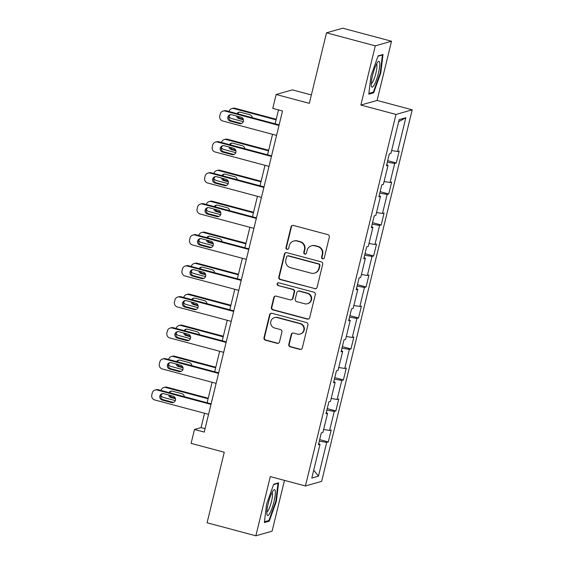<?xml version="1.0" encoding="UTF-8"?>
<svg xmlns="http://www.w3.org/2000/svg" width="564" height="564" viewBox="0 0 564 564"><rect width="100%" height="100%" fill="white"/><g stroke="black" fill="none" stroke-linecap="round" stroke-linejoin="round"><path stroke-width="0.85" d="M322.601 258.841A1.417 1.382 -105.9 0 0 324.279 257.833L329.327 237.113A2.023 1.967 -105.9 0 0 327.888 234.652L293.414 225.445A2.023 1.967 -105.9 0 0 291.024 226.883L285.969 247.603A1.417 1.382 -105.9 0 0 287.696 249.316A1.417 1.382 -105.9 0 0 288.648 248.315L289.304 245.636A6.465 6.303 -105.9 0 1 296.953 241.032L299.829 241.801A6.465 6.303 -105.9 0 1 304.44 249.676L303.784 252.362A1.417 1.382 -105.9 0 0 305.512 254.075A1.417 1.382 -105.9 0 0 306.463 253.074L307.119 250.395A6.465 6.303 -105.9 0 1 314.768 245.791L317.645 246.56A6.465 6.303 -105.9 0 1 322.248 254.434L321.6 257.113A1.417 1.382 -105.9 0 0 322.601 258.841M311.476 245.812L311.92 245.685A6.465 6.303 -105.9 0 1 315.205 245.664L318.082 246.433A6.465 6.303 -105.9 0 1 322.686 254.308L322.037 256.994A1.417 1.382 -105.9 0 0 323.539 258.756M292.61 225.403A2.023 1.967 -105.9 0 0 291.461 226.756L286.406 247.476A1.417 1.382 -105.9 0 0 287.915 249.239M293.668 241.054L294.105 240.934A6.465 6.303 -105.9 0 1 297.397 240.906L300.267 241.674A6.465 6.303 -105.9 0 1 304.877 249.556L304.222 252.235A1.417 1.382 -105.9 0 0 305.723 253.997M288.796 344.378A2.023 1.967 -105.9 0 0 290.241 346.839L299.914 349.419A2.023 1.967 -105.9 0 0 302.304 347.981L307.909 324.97A2.023 1.967 -105.9 0 0 306.471 322.509L271.996 313.302A2.023 1.967 -105.9 0 0 269.606 314.74L263.994 337.751A2.023 1.967 -105.9 0 0 265.433 340.212L277.121 343.335A2.023 1.967 -105.9 0 0 279.511 341.897L281.908 332.048A2.023 1.967 -105.9 0 0 280.47 329.58L274.675 328.036A5.4 5.266 -105.9 0 1 274.471 317.624A5.4 5.266 -105.9 0 1 277.22 317.602L299.914 323.666A5.4 5.266 -105.9 0 1 300.126 334.078A5.4 5.266 -105.9 0 1 297.376 334.099L293.59 333.091A2.023 1.967 -105.9 0 0 291.2 334.53L288.796 344.378L289.24 344.251A2.023 1.967 -105.9 0 0 290.679 346.712L300.351 349.292A2.023 1.967 -105.9 0 0 301.155 349.335M375.3 45.846L360.868 105.052L377.09 100.434L391.522 41.228L375.3 45.846L326.514 32.818L309.319 103.346L276.148 94.491L272.757 108.394L282.515 111.002L204.246 432.073L194.488 429.472L191.097 443.374L224.268 452.236L207.08 522.772L255.859 535.8L272.088 531.182L284.475 480.38M360.868 105.052L395.991 114.436L305.42 485.971L270.297 476.594L255.859 535.8M314.698 288.768A2.023 1.967 -105.9 0 0 317.088 287.33L322.7 264.319A2.023 1.967 -105.9 0 0 321.254 261.858L286.78 252.651A2.023 1.967 -105.9 0 0 284.39 254.089L278.778 277.1A2.023 1.967 -105.9 0 0 280.216 279.561L315.135 288.641A2.023 1.967 -105.9 0 0 315.939 288.683M315.304 294.641L309.692 317.659A2.023 1.967 -105.9 0 1 307.302 319.097L272.828 309.89A2.023 1.967 -105.9 0 1 271.39 307.422L273.787 297.573A2.023 1.967 -105.9 0 1 276.177 296.135L290.164 299.872A2.023 1.967 -105.9 0 0 292.554 298.434L294.147 291.898A2.023 1.967 -105.9 0 0 292.702 289.438L278.151 285.553A1.417 1.382 -105.9 0 1 278.094 282.825A1.417 1.382 -105.9 0 1 278.813 282.818L313.866 292.18A2.023 1.967 -105.9 0 1 315.304 294.641M326.514 32.818L342.743 28.2L391.522 41.228M395.991 114.436L412.214 109.818L321.642 481.36L305.42 485.971M319.675 439.624L328.297 441.929L331.202 430.008L329.602 430.466L334.255 411.389L335.855 410.937L338.76 399.016L337.159 399.467L341.805 380.397L343.406 379.939L346.317 368.017L344.717 368.475L349.363 349.398L350.963 348.947L353.868 337.025L352.267 337.476L356.92 318.406L358.521 317.948L361.425 306.026L359.825 306.485L364.478 287.414L366.078 286.956L368.983 275.035L367.383 275.493L372.029 256.416L373.629 255.964L376.541 244.043L374.94 244.494L379.586 225.424L381.186 224.965L384.091 213.044L382.491 213.502L387.144 194.425L388.744 193.974L391.649 182.052L390.048 182.503L394.694 163.433L396.302 162.975L399.206 151.053L397.606 151.512L405.84 117.735L399.171 119.631L390.937 153.408L389.336 153.859L386.432 165.781L388.032 165.33L386.685 164.751M328.297 441.929L326.697 442.387L318.463 476.164L311.8 478.06L320.028 444.284L318.427 444.735L321.339 432.814L322.939 432.362L327.585 413.285L325.985 413.743L328.89 401.822L330.49 401.364L335.143 382.293L333.543 382.744L336.447 370.823L338.047 370.372L342.7 351.294L341.1 351.753L344.005 339.831L345.605 339.373L350.251 320.303L348.651 320.754L351.562 308.839L353.163 308.381L357.809 289.304L356.208 289.762L359.113 277.841L360.713 277.389L365.366 258.312L363.766 258.77L366.671 246.849L368.271 246.39L372.924 227.32L371.324 227.771L374.228 215.85L375.828 215.399L380.474 196.321L378.874 196.78L381.779 184.858L383.386 184.4L388.032 165.33M323.637 429.472L329.602 430.466M326.859 410.162L334.255 411.389M327.585 413.285L326.239 412.707M331.195 398.48L337.159 399.467M334.417 379.17L341.805 380.397M335.143 382.293L333.796 381.715M338.752 367.488L344.717 368.475M341.967 348.171L349.363 349.398M342.7 351.294L341.347 350.723M346.31 336.489L352.267 337.476M349.525 317.179L356.92 318.406M350.251 320.303L348.904 319.725M353.861 305.498L359.825 306.485M357.082 286.188L364.478 287.414M357.809 289.304L356.462 288.733M361.418 274.499L367.383 275.493M364.64 255.189L372.029 256.416M365.366 258.312L364.013 257.734M368.976 243.507L374.94 244.494M372.191 224.197L379.586 225.424M372.924 227.32L371.57 226.742M376.533 212.508L382.491 213.502M379.748 193.198L387.144 194.425M380.474 196.321L379.128 195.743M384.084 181.516L390.048 182.503M387.306 162.206L394.694 163.433M391.642 150.525L397.606 151.512M398.67 121.704L405.84 117.735M311.37 94.949L292.371 89.873L276.148 94.491M377.09 100.434L412.214 109.818M204.563 413.264L201.066 427.597L194.488 429.472M278.503 109.931L275.119 123.812M272.56 134.31L267.569 154.804M265.002 165.308L260.011 185.803M257.452 196.3L252.453 216.795M249.894 227.299L244.896 247.786M242.337 258.291L237.345 278.785M234.779 289.283L229.788 309.777M227.229 320.281L222.23 340.776M219.671 351.273L214.672 371.768M212.113 382.272L207.122 402.766M313.711 470.214L318.463 476.164M319.302 441.161L326.697 442.387M320.028 444.284L318.681 443.706M205.077 428.668L201.066 427.597M387.679 160.677L396.302 162.975M380.122 191.668L388.744 193.974M372.564 222.667L381.186 224.965M365.007 253.659L373.629 255.964M357.456 284.651L366.078 286.956M349.899 315.65L358.521 317.948M342.341 346.641L350.963 348.947M334.79 377.64L343.406 379.939M327.233 408.632L335.855 410.937M371.02 75.724L368.786 94.202L373.671 92.813L380.792 72.946L383.019 54.468L378.134 55.857L371.02 75.724M269.247 521.171L276.367 501.304L278.595 482.826L273.709 484.215L266.596 504.089L264.361 522.567L269.247 521.171L267.851 520.805M380.256 72.798L380.792 72.946M372.275 92.44L373.671 92.813M275.831 501.163L276.367 501.304M285.976 252.609A2.023 1.967 -105.9 0 0 284.827 253.962L279.215 276.973A2.023 1.967 -105.9 0 0 280.661 279.434L315.135 288.641M319.492 265.75A1.417 1.382 -105.9 0 0 318.484 264.022L288.218 255.943A1.417 1.382 -105.9 0 0 286.547 256.944L285.856 259.778A6.465 6.303 -105.9 0 0 290.467 267.653L311.152 273.18A6.465 6.303 -105.9 0 0 318.801 268.577L319.492 265.75L319.929 265.623A1.417 1.382 -105.9 0 0 318.921 263.896L318.484 264.022M287.499 255.943L287.943 255.823A1.417 1.382 -105.9 0 1 288.662 255.816L318.921 263.896M314.444 273.152L314.881 273.032A6.465 6.303 -105.9 0 0 319.245 268.45L318.801 268.577M319.929 265.623L319.245 268.45M275.373 296.093A2.023 1.967 -105.9 0 0 274.224 297.454L271.827 307.302A2.023 1.967 -105.9 0 0 273.265 309.763L307.74 318.97A2.023 1.967 -105.9 0 0 308.55 319.012M291.186 299.865L291.63 299.738A2.023 1.967 -105.9 0 0 292.991 298.307L294.584 291.778A2.023 1.967 -105.9 0 0 293.146 289.311L278.151 285.553M278.32 282.783A1.417 1.382 -105.9 0 0 278.588 285.426M304.673 303.749A5.4 5.266 -105.9 0 0 311.222 298.49A5.4 5.266 -105.9 0 0 307.211 293.315L299.216 291.179A2.023 1.967 -105.9 0 0 296.826 292.617L295.233 299.153A2.023 1.967 -105.9 0 0 296.671 301.613L304.673 303.749M307.422 303.728L307.859 303.601A5.4 5.266 -105.9 0 0 307.655 293.188L307.211 293.315M298.187 291.186L298.624 291.059A2.023 1.967 -105.9 0 1 299.653 291.052L307.655 293.188M292.786 333.049A2.023 1.967 -105.9 0 0 291.637 334.403L289.24 344.251M300.126 334.078L300.563 333.951A5.4 5.266 -105.9 0 0 300.358 323.539L299.914 323.666M274.471 317.624L274.908 317.497A5.4 5.266 -105.9 0 1 277.657 317.476L300.358 323.539M271.192 313.26A2.023 1.967 -105.9 0 0 270.043 314.613L264.431 337.624A2.023 1.967 -105.9 0 0 265.87 340.085L277.558 343.208A2.023 1.967 -105.9 0 0 278.362 343.25M276.226 119.272L235.005 108.26A4.117 4.011 74.1 0 0 232.911 108.274L231.818 108.584A4.117 4.011 -105.9 0 0 229.04 111.503M231.818 108.584A4.117 4.011 -105.9 0 1 233.912 108.57L276.092 119.836M243.31 121.662L231.487 118.503A4.117 4.011 -105.9 0 1 228.984 116.558M239.39 112.144A3.292 3.208 -105.9 0 0 237.832 113.85M237.874 116.367A3.292 3.208 -105.9 0 0 240.045 118.285L243.274 119.145M236.57 116.022A3.292 3.208 -105.9 0 0 238.953 118.595L243.472 119.801M252.298 117.714A3.292 3.208 -105.9 0 0 249.866 114.739L240.504 112.236A3.292 3.208 -105.9 0 0 237 113.632M276.572 135.381L222.717 120.999A4.117 4.011 -105.9 0 1 219.784 115.987L220.27 113.998A4.117 4.011 -105.9 0 1 225.142 111.066L278.99 125.448M279.131 124.884L226.234 110.755L225.142 111.066M230.182 121.091A3.292 3.208 74.1 0 1 230.056 114.746A3.292 3.208 74.1 0 1 231.733 114.732L241.096 117.234A3.292 3.208 74.1 0 1 241.223 123.579A3.292 3.208 74.1 0 1 239.545 123.594L230.182 121.091L231.275 120.774A3.292 3.208 74.1 0 1 230.62 114.64M241.759 123.375A3.292 3.208 74.1 0 1 240.645 123.276L231.275 120.774M223.048 111.08L224.141 110.77A4.117 4.011 74.1 0 1 226.234 110.755M371.366 85.82A13.374 2.559 105 0 0 371.429 86.165A13.374 2.559 105 0 0 376.541 79.602A13.374 2.559 105 0 0 379.664 62.639A13.374 2.559 105 0 0 377.929 61.843A13.374 2.559 105 0 0 373.156 73.151A13.374 2.559 105 0 0 371.366 85.82M371.288 83.542A10.124 1.939 105 0 0 375.159 75.844A10.124 1.939 105 0 0 376.879 64.98A10.124 1.939 105 0 0 376.491 64.042M378 56.231L382.413 54.976L380.249 72.883L373.354 92.129L368.884 93.405M381.793 54.814L382.413 54.976M273.942 501.784A13.374 2.559 105 0 0 273.505 490.208A13.374 2.559 105 0 0 268.238 503.405A13.374 2.559 105 0 0 267.005 514.53A13.374 2.559 105 0 0 273.942 501.784M266.864 511.908A10.124 1.939 105 0 0 271.467 501.502A10.124 1.939 105 0 0 272.074 492.407M273.575 484.596L277.989 483.341L275.824 501.248L268.929 520.494L264.46 521.77M277.368 483.179L277.989 483.341M268.675 150.264L227.454 139.252A4.117 4.011 74.1 0 0 225.36 139.273L224.261 139.583A4.117 4.011 -105.9 0 0 221.483 142.495M224.261 139.583A4.117 4.011 -105.9 0 1 226.354 139.569L268.534 150.835M235.759 152.661L223.936 149.502A4.117 4.011 -105.9 0 1 221.433 147.549M231.832 143.136A3.292 3.208 -105.9 0 0 230.274 144.849M230.316 147.366A3.292 3.208 -105.9 0 0 232.495 149.277L235.717 150.137M229.019 147.021A3.292 3.208 -105.9 0 0 231.395 149.587L235.921 150.799M244.748 148.713A3.292 3.208 -105.9 0 0 242.308 145.731L232.946 143.228A3.292 3.208 -105.9 0 0 229.449 144.624M261.118 181.256L219.897 170.25A4.117 4.011 74.1 0 0 217.803 170.265L216.703 170.575A4.117 4.011 -105.9 0 0 213.932 173.493M216.703 170.575A4.117 4.011 -105.9 0 1 218.804 170.561L260.977 181.827M228.201 183.653L216.379 180.494A4.117 4.011 -105.9 0 1 213.876 178.548M224.275 174.135A3.292 3.208 -105.9 0 0 222.724 175.841M222.759 178.358A3.292 3.208 -105.9 0 0 224.937 180.268L228.159 181.136M221.462 178.012A3.292 3.208 -105.9 0 0 223.837 180.586L228.364 181.791M237.19 179.704A3.292 3.208 -105.9 0 0 234.758 176.729L225.388 174.227A3.292 3.208 -105.9 0 0 221.892 175.623M269.014 166.38L215.166 151.998A4.117 4.011 -105.9 0 1 212.233 146.978L212.713 144.99A4.117 4.011 -105.9 0 1 217.584 142.065L271.439 156.447M271.573 155.875L218.684 141.747L217.584 142.065M222.625 152.083A3.292 3.208 74.1 0 1 222.498 145.738A3.292 3.208 74.1 0 1 224.176 145.723L233.538 148.226A3.292 3.208 74.1 0 1 233.665 154.571A3.292 3.208 74.1 0 1 231.994 154.585L222.625 152.083L223.718 151.772A3.292 3.208 74.1 0 1 223.062 145.632M234.201 154.367A3.292 3.208 74.1 0 1 233.087 154.275L223.718 151.772M215.49 142.079L216.59 141.761A4.117 4.011 74.1 0 1 218.684 141.747M261.456 197.372L207.608 182.99A4.117 4.011 -105.9 0 1 204.676 177.977L205.162 175.989A4.117 4.011 -105.9 0 1 210.027 173.056L263.882 187.438M264.022 186.867L211.126 172.746L210.027 173.056M215.067 183.081A3.292 3.208 74.1 0 1 214.94 176.729A3.292 3.208 74.1 0 1 216.618 176.722L225.988 179.225A3.292 3.208 74.1 0 1 226.115 185.57A3.292 3.208 74.1 0 1 224.437 185.577L215.067 183.081L216.167 182.764A3.292 3.208 74.1 0 1 215.504 176.624M226.643 185.359A3.292 3.208 74.1 0 1 225.529 185.267L216.167 182.764M207.933 173.07L209.032 172.76A4.117 4.011 74.1 0 1 211.126 172.746M253.56 212.254L212.339 201.242A4.117 4.011 74.1 0 0 210.245 201.256L209.152 201.574A4.117 4.011 -105.9 0 0 206.375 204.485M209.152 201.574A4.117 4.011 -105.9 0 1 211.246 201.559L253.419 212.818M220.644 214.651L208.821 211.493A4.117 4.011 -105.9 0 1 206.318 209.54M216.717 205.127A3.292 3.208 -105.9 0 0 215.166 206.833M215.201 209.357A3.292 3.208 -105.9 0 0 217.38 211.267L220.609 212.127M213.904 209.011A3.292 3.208 -105.9 0 0 216.287 211.578L220.806 212.79M229.633 210.696A3.292 3.208 -105.9 0 0 227.2 207.721L217.831 205.218A3.292 3.208 -105.9 0 0 214.334 206.614M246.003 243.246L204.788 232.241A4.117 4.011 74.1 0 0 202.688 232.255L201.595 232.565A4.117 4.011 -105.9 0 0 198.817 235.484M201.595 232.565A4.117 4.011 -105.9 0 1 203.689 232.551L245.869 243.817M213.086 245.643L201.27 242.485A4.117 4.011 -105.9 0 1 198.761 240.539M209.166 236.119A3.292 3.208 -105.9 0 0 207.608 237.832M207.651 240.349A3.292 3.208 -105.9 0 0 209.822 242.259L213.051 243.126M206.353 240.003A3.292 3.208 -105.9 0 0 208.729 242.576L213.255 243.782M222.075 241.695A3.292 3.208 -105.9 0 0 219.643 238.72L210.28 236.217A3.292 3.208 -105.9 0 0 206.776 237.606M238.452 274.245L197.231 263.233A4.117 4.011 74.1 0 0 195.137 263.247L194.037 263.557A4.117 4.011 -105.9 0 0 191.259 266.476M194.037 263.557A4.117 4.011 -105.9 0 1 196.131 263.543L238.311 274.809M205.536 276.635L193.713 273.477A4.117 4.011 -105.9 0 1 191.21 271.531M201.609 267.117A3.292 3.208 -105.9 0 0 200.051 268.824M200.093 271.347A3.292 3.208 -105.9 0 0 202.272 273.258L205.493 274.118M198.796 270.995A3.292 3.208 -105.9 0 0 201.172 273.568L205.698 274.774M214.524 272.687A3.292 3.208 -105.9 0 0 212.092 269.712L202.723 267.209A3.292 3.208 -105.9 0 0 199.226 268.605M253.906 228.371L200.051 213.982A4.117 4.011 -105.9 0 1 197.118 208.969L197.604 206.981A4.117 4.011 -105.9 0 1 202.476 204.048L256.324 218.43M256.465 217.866L203.569 203.738L202.476 204.048M207.517 214.073A3.292 3.208 74.1 0 1 207.39 207.728A3.292 3.208 74.1 0 1 209.061 207.714L218.43 210.217A3.292 3.208 74.1 0 1 218.557 216.562A3.292 3.208 74.1 0 1 216.879 216.576L207.517 214.073L208.609 213.763A3.292 3.208 74.1 0 1 207.947 207.623M219.093 216.357A3.292 3.208 74.1 0 1 217.979 216.266L208.609 213.763M200.382 204.062L201.475 203.752A4.117 4.011 74.1 0 1 203.569 203.738M246.348 259.362L192.5 244.98A4.117 4.011 -105.9 0 1 189.56 239.961L190.047 237.98A4.117 4.011 -105.9 0 1 194.918 235.047L248.766 249.429M248.907 248.858L196.018 234.737L194.918 235.047M199.959 245.065A3.292 3.208 74.1 0 1 199.832 238.72A3.292 3.208 74.1 0 1 201.51 238.713L210.873 241.209A3.292 3.208 74.1 0 1 210.999 247.561A3.292 3.208 74.1 0 1 209.322 247.568L199.959 245.065L201.052 244.755A3.292 3.208 74.1 0 1 200.396 238.614M211.535 247.349A3.292 3.208 74.1 0 1 210.421 247.258L201.052 244.755M192.825 235.061L193.917 234.751A4.117 4.011 74.1 0 1 196.018 234.737M238.791 290.354L184.943 275.972A4.117 4.011 -105.9 0 1 182.01 270.96L182.489 268.972A4.117 4.011 -105.9 0 1 187.361 266.039L241.216 280.421M241.35 279.857L188.461 265.729L187.361 266.039M192.402 276.064A3.292 3.208 74.1 0 1 192.275 269.719A3.292 3.208 74.1 0 1 193.953 269.705L203.315 272.208A3.292 3.208 74.1 0 1 203.442 278.553A3.292 3.208 74.1 0 1 201.771 278.567L192.402 276.064L193.501 275.754A3.292 3.208 74.1 0 1 192.839 269.613M203.978 278.348A3.292 3.208 74.1 0 1 202.864 278.249L193.501 275.754M185.267 266.053L186.367 265.743A4.117 4.011 74.1 0 1 188.461 265.729M231.233 321.353L177.385 306.971A4.117 4.011 -105.9 0 1 174.452 301.952L174.939 299.963A4.117 4.011 -105.9 0 1 179.81 297.038L233.658 311.42M233.799 310.849L180.903 296.72L179.81 297.038M184.844 307.056A3.292 3.208 74.1 0 1 184.717 300.711A3.292 3.208 74.1 0 1 186.395 300.697L195.764 303.199A3.292 3.208 74.1 0 1 195.891 309.544A3.292 3.208 74.1 0 1 194.213 309.558L184.844 307.056L185.944 306.745A3.292 3.208 74.1 0 1 185.281 300.605M196.42 309.34A3.292 3.208 74.1 0 1 195.306 309.248L185.944 306.745M177.709 297.052L178.809 296.742A4.117 4.011 74.1 0 1 180.903 296.72M223.682 352.345L169.827 337.963A4.117 4.011 -105.9 0 1 166.895 332.95L167.381 330.962A4.117 4.011 -105.9 0 1 172.253 328.029L226.101 342.411M226.242 341.847L173.345 327.719L172.253 328.029M177.293 338.055A3.292 3.208 74.1 0 1 177.166 331.71A3.292 3.208 74.1 0 1 178.837 331.695L188.207 334.198A3.292 3.208 74.1 0 1 188.334 340.543A3.292 3.208 74.1 0 1 186.656 340.55L177.293 338.055L178.386 337.737A3.292 3.208 74.1 0 1 177.73 331.604M188.869 340.339A3.292 3.208 74.1 0 1 187.756 340.24L178.386 337.737M170.159 328.044L171.252 327.733A4.117 4.011 74.1 0 1 173.345 327.719M216.125 383.344L162.277 368.962A4.117 4.011 -105.9 0 1 159.337 363.942L159.823 361.954A4.117 4.011 -105.9 0 1 164.695 359.021L218.55 373.41M218.684 372.839L165.795 358.711L164.695 359.021M169.736 369.046A3.292 3.208 74.1 0 1 169.609 362.701A3.292 3.208 74.1 0 1 171.287 362.687L180.649 365.19A3.292 3.208 74.1 0 1 180.776 371.535A3.292 3.208 74.1 0 1 179.098 371.549L169.736 369.046L170.829 368.736A3.292 3.208 74.1 0 1 170.173 362.596M181.312 371.331A3.292 3.208 74.1 0 1 180.198 371.239L170.829 368.736M162.601 359.042L163.694 358.725A4.117 4.011 74.1 0 1 165.795 358.711M230.895 305.237L189.673 294.232A4.117 4.011 74.1 0 0 187.579 294.246L186.48 294.556A4.117 4.011 -105.9 0 0 183.709 297.475M186.48 294.556A4.117 4.011 -105.9 0 1 188.58 294.542L230.754 305.808M197.978 307.634L186.155 304.475A4.117 4.011 -105.9 0 1 183.653 302.53M194.051 298.109A3.292 3.208 -105.9 0 0 192.5 299.822M192.536 302.339A3.292 3.208 -105.9 0 0 194.714 304.25L197.936 305.11M191.238 301.994A3.292 3.208 -105.9 0 0 193.614 304.56L198.14 305.773M206.967 303.686A3.292 3.208 -105.9 0 0 204.535 300.704L195.165 298.208A3.292 3.208 -105.9 0 0 191.668 299.597M223.337 336.236L182.116 325.224A4.117 4.011 74.1 0 0 180.022 325.238L178.929 325.548A4.117 4.011 -105.9 0 0 176.151 328.467M178.929 325.548A4.117 4.011 -105.9 0 1 181.023 325.534L223.203 336.8M190.421 338.626L178.598 335.467A4.117 4.011 -105.9 0 1 176.095 333.521M186.501 329.108A3.292 3.208 -105.9 0 0 184.943 330.814M184.978 333.331A3.292 3.208 -105.9 0 0 187.156 335.249L190.385 336.109M183.681 332.986A3.292 3.208 -105.9 0 0 186.064 335.559L190.583 336.764M199.409 334.678A3.292 3.208 -105.9 0 0 196.977 331.702L187.608 329.2A3.292 3.208 -105.9 0 0 184.111 330.596M215.779 367.227L174.565 356.215A4.117 4.011 74.1 0 0 172.471 356.236L171.371 356.547A4.117 4.011 -105.9 0 0 168.594 359.458M171.371 356.547A4.117 4.011 -105.9 0 1 173.465 356.533L215.645 367.791M182.87 369.624L171.047 366.466A4.117 4.011 -105.9 0 1 168.544 364.513M178.943 360.1A3.292 3.208 -105.9 0 0 177.385 361.806M177.427 364.33A3.292 3.208 -105.9 0 0 179.599 366.24L182.828 367.101M176.13 363.984A3.292 3.208 -105.9 0 0 178.506 366.551L183.032 367.763M191.852 365.676A3.292 3.208 -105.9 0 0 189.419 362.694L180.057 360.192A3.292 3.208 -105.9 0 0 176.553 361.587M208.229 398.219L167.007 387.214A4.117 4.011 74.1 0 0 164.914 387.228L163.814 387.538A4.117 4.011 -105.9 0 0 161.036 390.457M163.814 387.538A4.117 4.011 -105.9 0 1 165.908 387.524L208.088 398.79M175.312 400.616L163.489 397.458A4.117 4.011 -105.9 0 1 160.987 395.512M171.385 391.099A3.292 3.208 -105.9 0 0 169.827 392.805M169.87 395.322A3.292 3.208 -105.9 0 0 172.048 397.232L175.27 398.099M168.573 394.976A3.292 3.208 -105.9 0 0 170.948 397.549L175.475 398.755M184.301 396.668A3.292 3.208 -105.9 0 0 181.869 393.693L172.499 391.19A3.292 3.208 -105.9 0 0 169.003 392.579M208.567 414.336L154.719 399.954A4.117 4.011 -105.9 0 1 151.786 394.934L152.266 392.953A4.117 4.011 -105.9 0 1 157.137 390.02L210.992 404.402M211.126 403.831L158.237 389.71L157.137 390.02M162.178 400.038A3.292 3.208 74.1 0 1 162.051 393.693A3.292 3.208 74.1 0 1 163.729 393.686L173.099 396.182A3.292 3.208 74.1 0 1 173.218 402.534A3.292 3.208 74.1 0 1 171.548 402.541L162.178 400.038L163.278 399.728A3.292 3.208 74.1 0 1 162.615 393.587M173.754 402.322A3.292 3.208 74.1 0 1 172.64 402.231L163.278 399.728M155.044 390.034L156.143 389.724A4.117 4.011 74.1 0 1 158.237 389.71M322.686 254.308L322.248 254.434M318.082 246.433L317.645 246.56M315.205 245.664L314.768 245.791M304.222 252.235L303.784 252.362M304.877 249.556L304.44 249.676M300.267 241.674L299.829 241.801M297.397 240.906L296.953 241.032M286.406 247.476L285.969 247.603M291.461 226.756L291.024 226.883M322.037 256.994L321.6 257.113M280.661 279.434L280.216 279.561M279.215 276.973L278.778 277.1M284.827 253.962L284.39 254.089M288.662 255.816L288.218 255.943M307.74 318.97L307.302 319.097M273.265 309.763L272.828 309.89M271.827 307.302L271.39 307.422M274.224 297.454L273.787 297.573M292.991 298.307L292.554 298.434M294.584 291.778L294.147 291.898M293.146 289.311L292.702 289.438M299.653 291.052L299.216 291.179M291.637 334.403L291.2 334.53M277.657 317.476L277.22 317.602M277.558 343.208L277.121 343.335M265.87 340.085L265.433 340.212M264.431 337.624L263.994 337.751M270.043 314.613L269.606 314.74M300.351 349.292L299.914 349.419M290.679 346.712L290.241 346.839M233.912 108.57L235.005 108.26M240.045 118.285L238.953 118.595M239.545 123.594L240.645 123.276M226.354 139.569L227.454 139.252M232.495 149.277L231.395 149.587M218.804 170.561L219.897 170.25M224.937 180.268L223.837 180.586M231.994 154.585L233.087 154.275M224.437 185.577L225.529 185.267M211.246 201.559L212.339 201.242M217.38 211.267L216.287 211.578M203.689 232.551L204.788 232.241M209.822 242.259L208.729 242.576M196.131 263.543L197.231 263.233M202.272 273.258L201.172 273.568M216.879 216.576L217.979 216.266M209.322 247.568L210.421 247.258M201.771 278.567L202.864 278.249M194.213 309.558L195.306 309.248M186.656 340.55L187.756 340.24M179.098 371.549L180.198 371.239M188.58 294.542L189.673 294.232M194.714 304.25L193.614 304.56M181.023 325.534L182.116 325.224M187.156 335.249L186.064 335.559M173.465 356.533L174.565 356.215M179.599 366.24L178.506 366.551M165.908 387.524L167.007 387.214M172.048 397.232L170.948 397.549M171.548 402.541L172.64 402.231"/></g></svg>
